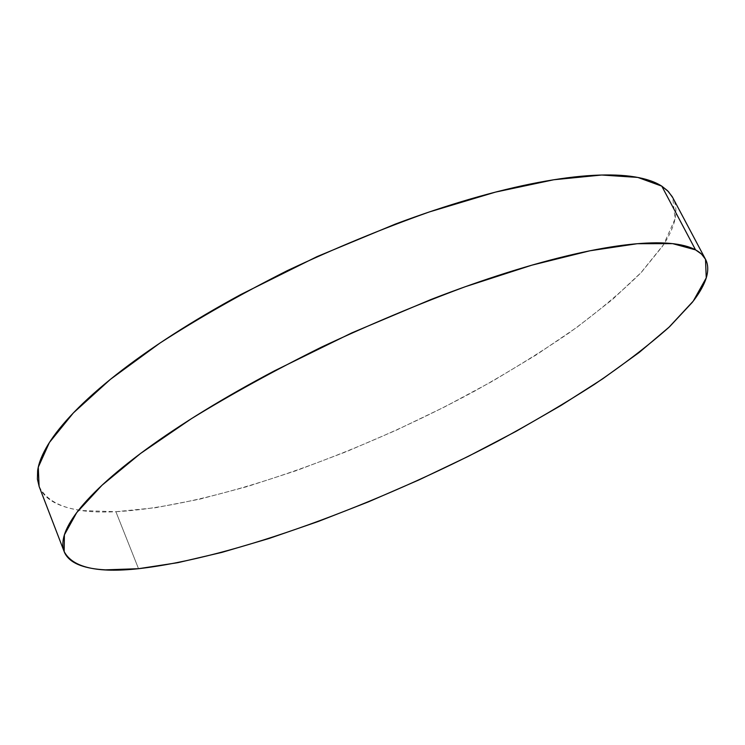 <?xml version="1.0" encoding="UTF-8"?>
<svg xmlns="http://www.w3.org/2000/svg" width="745" height="745" viewBox="0 0 745 745"><rect width="100%" height="100%" fill="white"/><g stroke="black" fill="none" stroke-linecap="round" stroke-linejoin="round"><path stroke-width="0.56" stroke-dasharray="3.73 2.79" d="M39.094 486.383C48.611 505.371 74.211 513.817 115.894 511.713L138.523 568.696L115.894 511.713C212.409 506.432 355.551 455.558 474.351 391.265C508.006 372.472 539.52 353.065 568.873 333.052C596.624 312.863 620.557 292.86 640.681 273.033L663.609 244.621L675.044 218.946L672.763 197.611M39.215 486.69L41.05 490.406C44.383 495.891 49.58 500.295 56.62 503.62C63.67 506.945 72.218 509.254 82.257 510.558L115.894 511.713L155.649 507.699L199.865 499.131L247.144 486.597L296.296 470.635L346.267 451.703L396.154 430.256L445.063 406.686L492.138 381.384L536.428 354.769L576.9 327.306L612.381 299.555L641.482 272.186L662.678 246.036C668.284 237.599 672.148 229.637 674.272 222.14C676.376 214.644 676.46 207.836 674.514 201.718L672.912 197.891"/><path stroke-width="1.12" d="M705.506 259.288L672.241 196.68L667.483 190.645L661.784 186.148L695.551 249.873L701.557 254.147L705.506 259.288L706.241 277.894L693.232 301.129L668.805 327.437C647.74 346.034 622.932 365.013 594.398 384.383C564.31 403.688 532.163 422.592 497.958 441.096C377.398 504.579 233.893 557.912 138.523 568.696L105.436 569.851C95.602 569.357 87.295 567.895 80.525 565.455C73.755 563.015 68.875 559.504 65.867 554.941C62.887 550.359 62.124 544.669 63.586 537.871C65.076 531.055 69.071 523.158 75.571 514.171C82.099 505.157 91.281 495.174 103.117 484.222C114.991 473.243 129.453 461.528 146.504 449.077C163.602 436.598 182.953 423.737 204.568 410.486C226.219 397.215 249.51 384.001 274.449 370.842L351.78 332.903L431.15 299.425C457.449 289.246 482.704 280.334 506.917 272.689C531.101 265.08 553.498 258.915 574.134 254.194C594.715 249.501 613.051 246.269 629.125 244.509C645.151 242.758 658.71 242.376 669.802 243.364C680.846 244.351 689.432 246.521 695.551 249.873L661.784 186.148L637.822 177.431L601.699 175.019L553.786 179.759L495.49 192.108L429.25 211.971C382.166 228.715 334.84 248.281 287.272 270.649C240.868 294.098 198.393 318.264 159.84 343.147L110.409 379.345L73.345 412.944L49.384 442.53L38.284 467.171L39.094 486.383L64.163 551.561L64.396 534.854L76.698 512.635L102 485.256L140.507 453.5L191.418 418.671C230.95 394.422 274.337 370.563 321.561 347.077C369.883 324.466 417.787 304.351 465.262 286.723L531.79 265.192L589.956 250.776L637.357 243.699L672.661 243.643L695.551 249.873C701.641 253.226 705.431 257.528 706.931 262.789C708.411 268.051 707.852 274.039 705.254 280.753C702.647 287.458 698.307 294.685 692.226 302.433L669.653 326.645L639.266 352.404L602.649 378.86L561.171 405.364L516.034 431.355L468.27 456.368L418.811 479.985L368.542 501.813L318.329 521.453L269.103 538.467L221.889 552.39L177.887 562.661L138.523 568.696C97.325 573.212 72.544 567.494 64.163 551.561M672.912 197.891L668.414 191.586L661.784 186.148C655.237 181.901 646.269 178.819 634.87 176.91C623.435 175.01 609.596 174.498 593.337 175.354C577.03 176.239 558.545 178.632 537.881 182.544C517.179 186.474 494.773 191.931 470.682 198.906C446.553 205.918 421.465 214.299 395.418 224.049L317.016 256.625L241.008 294.424C216.553 307.685 193.765 321.114 172.654 334.728C151.58 348.334 132.768 361.66 116.211 374.707C99.709 387.745 85.768 400.121 74.407 411.845C63.092 423.551 54.394 434.335 48.332 444.206C42.297 454.059 38.74 462.85 37.65 470.579L37.399 479.156L39.215 486.69"/></g></svg>
